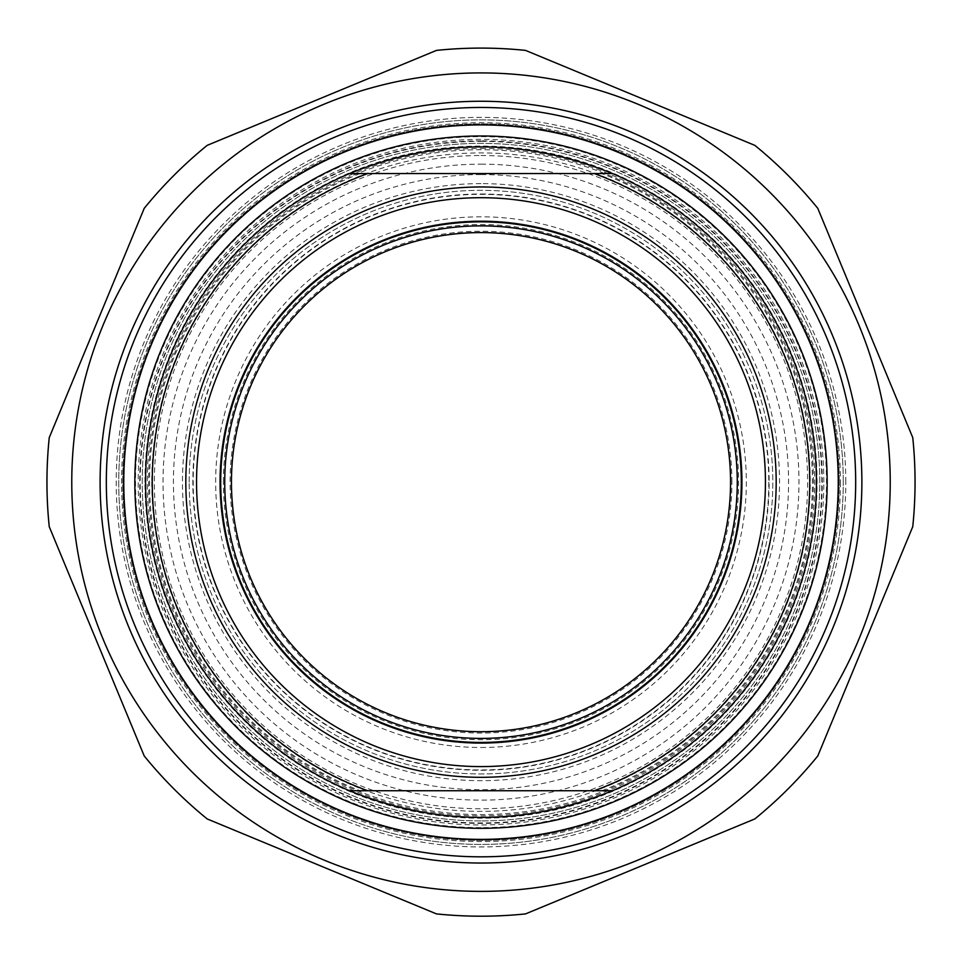 <?xml version="1.0" encoding="UTF-8"?>
<svg xmlns="http://www.w3.org/2000/svg" width="962" height="962" viewBox="0 0 962 962"><rect width="100%" height="100%" fill="white"/><g stroke="black" fill="none" stroke-linecap="round" stroke-linejoin="round"><path stroke-width="0.72" stroke-dasharray="4.81 3.61" d="M436.459 50.397A434.042 434.042 0 0 1 525.541 50.397L754.809 145.358A434.042 434.042 0 0 1 817.784 208.345L912.758 437.614A434.042 434.042 0 0 1 912.758 526.683L817.784 755.952A434.042 434.042 0 0 1 754.809 818.939L525.541 913.9A434.042 434.042 0 0 1 436.459 913.9L207.191 818.939A434.042 434.042 0 0 1 144.216 755.952L49.242 526.683A434.042 434.042 0 0 1 49.242 437.614L144.216 208.345A434.042 434.042 0 0 1 207.191 145.358L436.459 50.397M481 72.92A409.223 409.223 0 0 1 835.401 686.76A409.223 409.223 0 0 1 126.599 686.76A409.223 409.223 0 0 1 481 72.92M481 820.935A338.78 338.78 0 0 1 142.22 482.142A338.78 338.78 0 0 1 481 143.362A338.78 338.78 0 0 1 819.78 482.142A338.78 338.78 0 0 1 481 820.935A338.78 338.78 0 0 0 774.398 312.758A338.78 338.78 0 0 0 187.602 312.758A338.78 338.78 0 0 0 481 820.935M845.79 482.142A364.79 364.79 0 0 0 298.605 166.234A364.79 364.79 0 0 0 298.605 798.063A364.79 364.79 0 0 0 845.79 482.142A364.79 364.79 0 0 1 481 846.933A364.79 364.79 0 0 1 116.21 482.142A364.79 364.79 0 0 1 481 117.364A364.79 364.79 0 0 1 845.79 482.142M481 827.633A345.49 345.49 0 0 1 181.794 309.403A345.49 345.49 0 0 1 780.206 309.403A345.49 345.49 0 0 1 481 827.633M612.457 173.545L349.543 173.545L612.457 173.545C524.819 137.999 437.181 137.999 349.543 173.545L612.457 173.545A335.425 335.425 0 0 1 612.457 790.74L349.543 790.74C437.181 826.298 524.819 826.298 612.457 790.74M730.555 482.142A249.555 249.555 0 0 1 356.217 698.268A249.555 249.555 0 0 1 356.217 266.017A249.555 249.555 0 0 1 730.555 482.142M349.543 790.74A335.425 335.425 0 0 1 145.575 482.142A335.425 335.425 0 0 0 481 817.58A335.425 335.425 0 0 0 816.425 482.142A335.425 335.425 0 0 0 481 146.717A335.425 335.425 0 0 1 816.425 482.142A335.425 335.425 0 0 1 481 817.58A335.425 335.425 0 0 1 145.575 482.142A335.425 335.425 0 0 1 481 146.717A335.425 335.425 0 0 0 145.575 482.142A335.425 335.425 0 0 1 349.543 173.545M481 197.703A284.439 284.439 0 0 1 765.439 482.142A284.439 284.439 0 0 1 481 766.594A284.439 284.439 0 0 1 196.561 482.142A284.439 284.439 0 0 1 481 197.703M223.388 482.142A257.612 257.612 0 0 1 609.8 259.055A257.612 257.612 0 0 1 609.8 705.242A257.612 257.612 0 0 1 223.388 482.142M731.902 482.142A250.902 250.902 0 0 0 481 231.241A250.902 250.902 0 0 0 230.098 482.142A250.902 250.902 0 0 0 481 733.044A250.902 250.902 0 0 0 731.902 482.142A250.902 250.902 0 0 1 355.555 699.434A250.902 250.902 0 0 1 355.555 264.863A250.902 250.902 0 0 1 731.902 482.142M123.773 482.142A357.227 357.227 0 0 0 659.619 791.522A357.227 357.227 0 0 0 659.619 172.775A357.227 357.227 0 0 0 123.773 482.142M106.325 482.142A374.675 374.675 0 0 1 481 107.467A374.675 374.675 0 0 1 855.675 482.142A374.675 374.675 0 0 1 481 856.817A374.675 374.675 0 0 1 106.325 482.142M601.827 790.74A331.409 331.409 0 0 0 601.827 173.545M360.173 173.545A331.409 331.409 0 0 0 360.173 790.74M481 193.999A288.143 288.143 0 0 1 730.543 626.214A288.143 288.143 0 0 1 231.457 626.214A288.143 288.143 0 0 1 481 193.999M839.237 482.142A358.237 358.237 0 0 0 301.876 171.897A358.237 358.237 0 0 0 301.876 792.387A358.237 358.237 0 0 0 839.237 482.142A358.237 358.237 0 0 1 301.876 792.387A358.237 358.237 0 0 1 301.876 171.897A358.237 358.237 0 0 1 839.237 482.142M189.177 482.142A291.823 291.823 0 0 1 481 190.32A291.823 291.823 0 0 1 772.823 482.142A291.823 291.823 0 0 1 481 773.965A291.823 291.823 0 0 1 189.177 482.142A291.823 291.823 0 0 0 481 773.965A291.823 291.823 0 0 0 772.823 482.142A291.823 291.823 0 0 0 481 190.32A291.823 291.823 0 0 0 189.177 482.142M481 743.458A261.315 261.315 0 0 1 254.702 351.491A261.315 261.315 0 0 1 707.298 351.491A261.315 261.315 0 0 1 481 743.458A261.315 261.315 0 0 0 742.315 482.142A261.315 261.315 0 0 0 481 220.827A261.315 261.315 0 0 0 219.685 482.142A261.315 261.315 0 0 0 481 743.458M481 747.486A265.344 265.344 0 0 0 710.786 349.471A265.344 265.344 0 0 0 251.214 349.471A265.344 265.344 0 0 0 481 747.486M768.794 482.142A287.794 287.794 0 0 1 337.097 731.385A287.794 287.794 0 0 1 337.097 232.9A287.794 287.794 0 0 1 768.794 482.142M843.265 482.142A362.265 362.265 0 0 0 481 119.877A362.265 362.265 0 0 0 118.735 482.142A362.265 362.265 0 0 0 481 844.408A362.265 362.265 0 0 0 843.265 482.142A362.265 362.265 0 0 1 481 844.408A362.265 362.265 0 0 1 118.735 482.142A362.265 362.265 0 0 1 481 119.877A362.265 362.265 0 0 1 843.265 482.142M823.809 482.142A342.809 342.809 0 0 0 309.596 185.269A342.809 342.809 0 0 0 309.596 779.028A342.809 342.809 0 0 0 823.809 482.142M840.415 482.142A359.415 359.415 0 0 1 301.286 793.409A359.415 359.415 0 0 1 301.286 170.875A359.415 359.415 0 0 1 840.415 482.142M816.425 482.142A335.425 335.425 0 0 1 481 817.58A335.425 335.425 0 0 1 145.575 482.142A335.425 335.425 0 0 1 481 146.717A335.425 335.425 0 0 1 816.425 482.142M481 174.579A307.563 307.563 0 0 0 214.634 635.93A307.563 307.563 0 0 0 747.366 635.93A307.563 307.563 0 0 0 481 174.579M481 164.165A317.977 317.977 0 0 1 798.977 482.142A317.977 317.977 0 0 1 481 800.131A317.977 317.977 0 0 1 163.023 482.142A317.977 317.977 0 0 1 481 164.165M813.431 482.142A332.431 332.431 0 0 0 481 149.723A332.431 332.431 0 0 0 148.569 482.142A332.431 332.431 0 0 0 481 814.573A332.431 332.431 0 0 0 813.431 482.142M481 148.413A333.73 333.73 0 0 1 770.021 649.013A333.73 333.73 0 0 1 191.979 649.013A333.73 333.73 0 0 1 481 148.413M481 141.354A340.801 340.801 0 0 1 776.142 652.549A340.801 340.801 0 0 1 185.858 652.549A340.801 340.801 0 0 1 481 141.354M144.925 482.142A336.075 336.075 0 0 1 481 146.08A336.075 336.075 0 0 1 817.075 482.142A336.075 336.075 0 0 1 481 818.217A336.075 336.075 0 0 1 144.925 482.142M481 140.873A341.282 341.282 0 0 0 185.45 652.789A341.282 341.282 0 0 0 776.55 652.789A341.282 341.282 0 0 0 481 140.873M151.768 482.142A329.232 329.232 0 0 0 481 811.375A329.232 329.232 0 0 0 810.232 482.142A329.232 329.232 0 0 0 481 152.922A329.232 329.232 0 0 0 151.768 482.142M481 155.519A326.623 326.623 0 0 1 763.864 645.454A326.623 326.623 0 0 1 198.136 645.454A326.623 326.623 0 0 1 481 155.519M481 183.61A298.533 298.533 0 0 0 222.462 631.409A298.533 298.533 0 0 0 739.537 631.409A298.533 298.533 0 0 0 481 183.61"/><path stroke-width="1.44" d="M481 48.1A434.042 434.042 0 0 0 436.459 50.397L207.191 145.358A434.042 434.042 0 0 0 144.216 208.345L49.242 437.614A434.042 434.042 0 0 0 49.242 526.683L144.216 755.952A434.042 434.042 0 0 0 207.191 818.939L436.459 913.9A434.042 434.042 0 0 0 525.541 913.9L754.809 818.939A434.042 434.042 0 0 0 817.784 755.952L912.758 526.683A434.042 434.042 0 0 0 912.758 437.614L817.784 208.345A434.042 434.042 0 0 0 754.809 145.358L525.541 50.397A434.042 434.042 0 0 0 481 48.1M481 72.92A409.223 409.223 0 0 0 126.599 686.76A409.223 409.223 0 0 0 835.401 686.76A409.223 409.223 0 0 0 481 72.92M100.108 482.142A380.892 380.892 0 0 0 671.44 812A380.892 380.892 0 0 0 671.44 152.285A380.892 380.892 0 0 0 100.108 482.142M349.543 173.545C437.181 137.999 524.819 137.999 612.457 173.545L349.543 173.545A335.425 335.425 0 0 0 349.543 790.74L612.457 790.74C524.819 826.298 437.181 826.298 349.543 790.74M612.457 790.74A335.425 335.425 0 0 0 612.457 173.545M594.251 173.545A328.715 328.715 0 0 1 594.251 790.74M730.555 482.142A249.555 249.555 0 0 1 481 731.709A249.555 249.555 0 0 1 231.445 482.142A249.555 249.555 0 0 1 481 232.588A249.555 249.555 0 0 1 730.555 482.142M224.735 482.142A256.265 256.265 0 0 0 609.138 704.076A256.265 256.265 0 0 0 609.138 260.209A256.265 256.265 0 0 0 224.735 482.142M741.293 482.142A260.293 260.293 0 0 1 350.853 707.563A260.293 260.293 0 0 1 350.853 256.722A260.293 260.293 0 0 1 741.293 482.142M367.749 790.74A328.715 328.715 0 0 1 367.749 173.545M123.773 482.142A357.227 357.227 0 0 1 659.619 172.775A357.227 357.227 0 0 1 659.619 791.522A357.227 357.227 0 0 1 123.773 482.142M765.439 482.142A284.439 284.439 0 0 1 338.78 728.487A284.439 284.439 0 0 1 338.78 235.81A284.439 284.439 0 0 1 765.439 482.142M106.325 482.142A374.675 374.675 0 0 0 481 856.817A374.675 374.675 0 0 0 855.675 482.142A374.675 374.675 0 0 0 481 107.467A374.675 374.675 0 0 0 106.325 482.142M481 186.965A295.178 295.178 0 0 0 225.373 629.737A295.178 295.178 0 0 0 736.627 629.737A295.178 295.178 0 0 0 481 186.965M481 135.979A346.164 346.164 0 0 0 181.217 655.23A346.164 346.164 0 0 0 780.783 655.23A346.164 346.164 0 0 0 481 135.979"/></g></svg>
